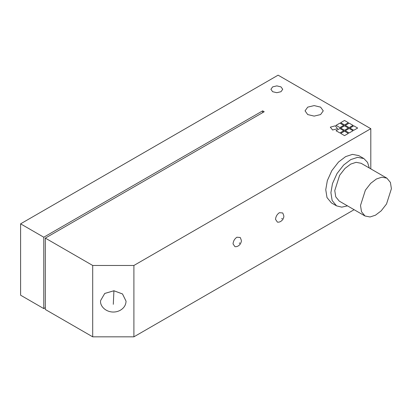 <?xml version="1.0" encoding="UTF-8"?>
<svg xmlns="http://www.w3.org/2000/svg" width="412" height="412" viewBox="0 0 412 412"><rect width="100%" height="100%" fill="white"/><g stroke="black" fill="none" stroke-linecap="round" stroke-linejoin="round"><path stroke-width="0.62" d="M113.918 290.774L104.736 293.462L100.569 300.647L104.736 293.442L113.918 290.754L122.498 293.941L126.046 301.167L122.498 293.962L113.918 290.774L113.3 304.324M369.327 168.019L367.545 162.385L363.863 158.558L357.601 157.343L350.803 159.578L343.654 165.016L336.98 173.601L332.479 183.603L330.903 192.672L332.139 200.52L336.553 205.866L341.733 207.143L347.476 205.866M336.553 205.866L331.403 202.895L326.989 197.549L325.753 189.695L327.329 180.631L331.83 170.63L338.504 162.045L345.653 156.606L352.451 154.371L358.713 155.587L363.863 158.558M386.883 178.159L361.133 163.291L356.123 162.318L350.684 164.105L344.962 168.457L339.622 175.327L334.765 190.581L335.754 196.859L339.282 201.133L365.032 216.001L370.038 216.975L375.481 215.188L381.198 210.836L386.538 203.966L391.4 188.711L390.411 182.434L386.883 178.159L381.873 177.186L376.434 178.973L370.718 183.325L365.372 190.19L360.515 205.444L361.504 211.727L365.032 216.001M272.641 91.706L270.916 89.296L272.641 86.886L276.818 85.887L280.994 86.886L282.72 89.296L280.994 91.706L276.818 92.7L272.641 91.706M339.89 132.952L336.027 130.722L339.89 128.493L343.752 130.722L339.89 132.952M343.752 130.728L339.89 128.498L336.027 130.728M349.16 132.952L345.297 130.722L349.16 128.493L353.022 130.722L349.16 132.952M353.022 130.728L349.16 128.498L345.297 130.728M344.525 124.929L340.662 122.699L344.525 120.469L348.387 122.699L344.525 124.929M348.387 122.699L344.525 120.469L340.662 122.699M344.525 130.28L340.662 128.05L344.525 125.82L348.387 128.05L344.525 130.28M348.387 128.05L344.525 125.82L340.662 128.05M349.16 127.602L345.297 125.372L349.16 123.142L353.022 125.372L349.16 127.602M353.022 125.377L349.16 123.147L345.297 125.377M339.89 127.602L336.027 125.372L339.89 123.142L343.752 125.372L339.89 127.602M343.752 125.377L339.89 123.147L336.027 125.377M344.525 135.63L340.662 133.4L344.525 131.171L348.387 133.4L344.525 135.63M348.387 133.406L344.525 131.176L340.662 133.406M353.795 130.28L349.932 128.05L353.795 125.82L357.657 128.05L353.795 130.28M357.657 128.05L353.795 125.82L349.932 128.05M332.613 130.012L330.306 127.154L335.255 125.82L337.562 128.678L332.613 130.012M337.562 128.678L335.255 125.82L330.306 127.154M233.043 243.909C233.29 241.077 234.577 238.847 236.905 237.219L240.232 237.492C242.081 241.664 241.319 241.236 240.49 243.78C238.857 245.974 237.008 246.932 234.943 246.654L233.043 243.909M275.53 219.38C275.777 216.547 277.065 214.317 279.393 212.69L282.72 212.963C284.568 217.134 283.806 216.702 282.977 219.251C281.344 221.445 279.496 222.403 277.431 222.125L275.53 219.38M133.9 265.467L92.7 265.467L92.7 336.831L133.9 336.831L133.9 265.467L370.805 128.693L278.105 75.169L20.6 223.84L43.775 237.219L262.655 110.854L264.2 111.745L45.32 238.11L92.7 265.467M45.32 238.11L45.32 309.474L92.7 336.831M20.6 223.84L20.6 295.203L43.775 308.583L45.32 307.692M133.9 336.831L354.109 209.698M307.718 114.567L305.05 110.854L307.718 107.135L314.155 105.596L320.593 107.135L323.26 110.854L320.593 114.567L314.155 116.107L307.718 114.567M370.805 168.879L370.805 128.693M262.655 112.636L262.655 110.854M43.775 308.583L43.775 237.219M239.48 242.91L239.702 243.039C239.3 243.564 239.228 243.518 239.48 242.91M281.968 218.381L282.189 218.509C281.787 219.03 281.715 218.988 281.968 218.381M100.554 301.167C100.111 305.632 104.952 311.724 112.883 312.038C115.633 312.105 118.177 311.472 120.515 310.133C124.074 307.939 125.918 304.952 126.046 301.167"/></g></svg>
